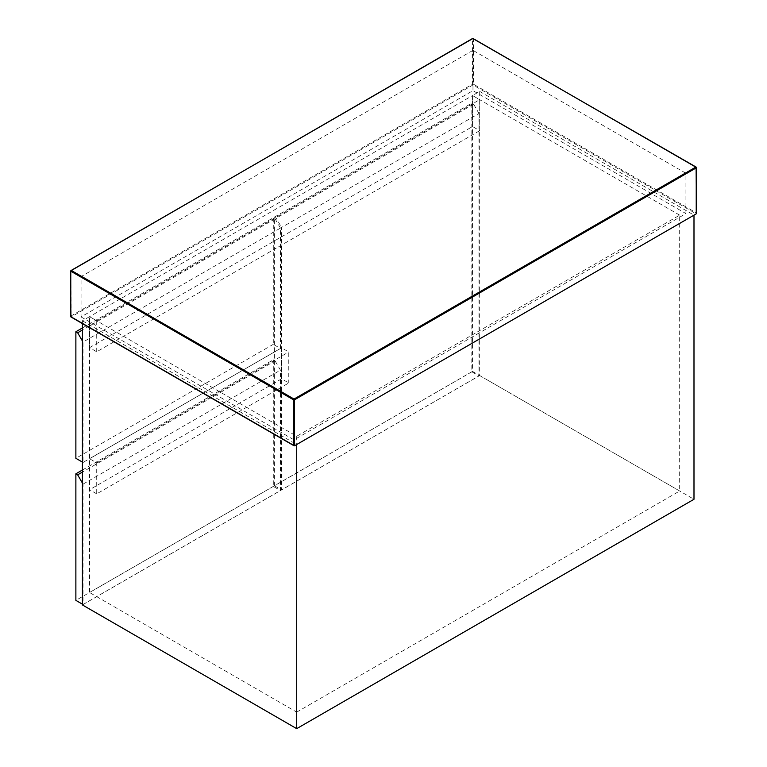 <?xml version="1.0" encoding="UTF-8"?>
<svg xmlns="http://www.w3.org/2000/svg" width="767" height="767" viewBox="0 0 767 767"><rect width="100%" height="100%" fill="white"/><g stroke="black" fill="none" stroke-linecap="round" stroke-linejoin="round"><path stroke-width="0.58" stroke-dasharray="3.83 2.88" d="M81.062 316.915L294.02 439.865L685.938 213.59L472.98 90.64L81.062 316.915L81.062 276.619L294.02 399.569L294.02 439.865M685.938 213.59L685.938 173.304L472.98 50.344L472.98 90.64M472.98 50.344L81.062 276.619M294.02 399.569L685.938 173.304M478.972 113.478L473.603 104.178L471.82 103.142L471.82 371.784L478.972 375.916L478.972 113.478L281.566 227.454L281.566 489.892L478.972 375.916M471.82 371.784L274.404 485.76L281.566 489.892M274.404 485.76L274.404 217.119L276.197 218.154L281.566 227.454M473.603 104.178L276.197 218.154M274.404 217.119L471.82 103.142M82.405 483.057L83.028 484.14L83.028 604.511L82.405 604.147M82.405 470.037L273.282 359.838L275.075 360.864L82.405 472.108M273.282 359.838L273.282 486.403L280.444 490.535L280.444 370.164L275.075 360.864M273.282 486.403L75.875 600.379M83.028 604.511L280.444 490.535M83.028 484.14L280.444 370.164M280.444 228.096L275.075 218.796L273.282 217.77L273.282 344.335L280.444 348.467L280.444 228.096L83.028 342.072L83.028 462.443L280.444 348.467M82.405 462.079L83.028 462.443M273.282 344.335L75.875 458.311M82.405 340.989L83.028 342.072M275.075 218.796L82.405 330.04M82.405 327.969L273.282 217.77M96.719 493.852L89.566 489.72L89.566 458.724L96.719 462.856L96.719 493.852L288.766 382.982L281.604 378.84L89.566 489.72M281.604 378.84L281.604 347.844L288.766 351.986L288.766 382.982M281.604 347.844L89.566 458.724M96.719 462.856L288.766 351.986M82.405 604.923L479.691 375.552L479.691 91.417L472.53 95.549L472.53 371.42L89.566 592.527L89.566 316.656L82.405 320.788L82.405 323.588M82.405 320.788L296.704 444.515M679.677 215.144L472.53 95.549L479.691 99.681L479.691 130.678L472.53 126.545L472.53 95.549L89.566 316.656L296.704 436.25L679.677 215.144L679.677 491.014L472.53 371.42M479.691 91.417L693.991 215.144M479.691 375.552L693.991 499.279M296.704 436.25L296.704 712.121L89.566 592.527M296.704 712.121L679.677 491.014M479.691 130.678L96.719 351.785L89.566 347.652L89.566 316.656L96.719 320.788L479.691 99.681M96.719 351.785L96.719 320.788M89.566 347.652L472.53 126.545M294.47 445.809L71.216 316.915L472.98 84.964L696.225 213.849M696.225 212.823L696.225 167.359L473.431 38.724L473.431 84.188L696.225 212.823M70.775 316.138L472.53 84.188L472.53 38.724L70.775 270.674L71.216 316.915M472.98 84.964L473.431 84.188L472.53 84.188L472.98 84.964"/><path stroke-width="1.15" d="M696.225 213.849L294.47 445.809L70.775 316.656L70.775 271.192L293.569 399.828L293.569 445.291L294.47 445.809L294.47 399.828L696.225 167.877L695.784 167.101L294.02 399.051L71.216 270.415L472.98 38.465L696.225 167.359L696.225 213.849M83.028 604.511L75.875 600.379L75.875 473.805L77.659 474.84L82.405 483.057M82.405 472.108L77.659 474.84M75.875 473.805L82.405 470.037M82.405 330.04L77.659 332.773L75.875 331.737L75.875 458.311L83.028 462.443M77.659 332.773L82.405 340.989M75.875 331.737L82.405 327.969M82.405 323.588L82.405 604.923L296.704 728.65L693.991 499.279L693.991 215.144L296.704 444.515L296.704 728.65M70.775 271.192L71.216 270.415M695.784 167.101L696.225 167.877M70.775 316.138L70.775 316.656L70.775 316.138M293.569 399.828L294.02 399.051L294.47 399.828L293.569 399.828M696.417 213.447L696.1 167.072L472.664 38.436L70.583 270.933L70.9 316.944L294.02 445.761"/></g></svg>
